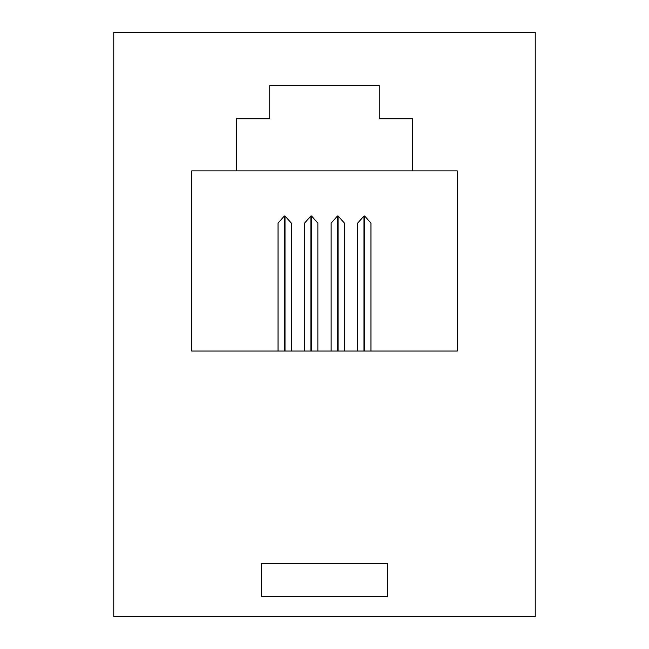 <?xml version="1.0" encoding="UTF-8"?>
<svg xmlns="http://www.w3.org/2000/svg" width="649" height="649" viewBox="0 0 649 649"><rect width="100%" height="100%" fill="white"/><g stroke="black" fill="none" stroke-linecap="round" stroke-linejoin="round"><path stroke-width="0.97" d="M113.762 32.45L113.762 616.55L535.238 616.55L535.238 32.45L113.762 32.45M261.442 563.454L261.442 596.634L387.558 596.634L387.558 563.454L261.442 563.454M191.747 170.874L191.747 351.052L457.253 351.052L457.253 170.874L412.448 170.874L412.448 118.735L379.259 118.735L379.259 85.546L269.741 85.546L269.741 118.735L236.552 118.735L236.552 170.874L191.747 170.874M236.552 170.874L412.448 170.874M278.04 351.052L278.04 223.086L284.343 216.02L285.008 216.02L291.312 223.086L291.312 351.052M331.136 351.052L331.136 223.086L337.439 216.02L338.105 216.02L344.416 223.086L344.416 351.052M304.584 351.052L304.584 223.086L310.895 216.02L311.561 216.02L317.864 223.086L317.864 351.052M357.688 351.052L357.688 223.086L363.992 216.02L364.657 216.02L370.96 223.086L370.96 351.052M337.439 216.02L337.439 351.052M338.105 351.052L338.105 216.02M284.343 216.02L284.343 351.052M285.008 351.052L285.008 216.02M310.895 216.02L310.895 351.052M363.992 216.02L363.992 351.052M311.561 351.052L311.561 216.02M364.657 351.052L364.657 216.02"/></g></svg>
